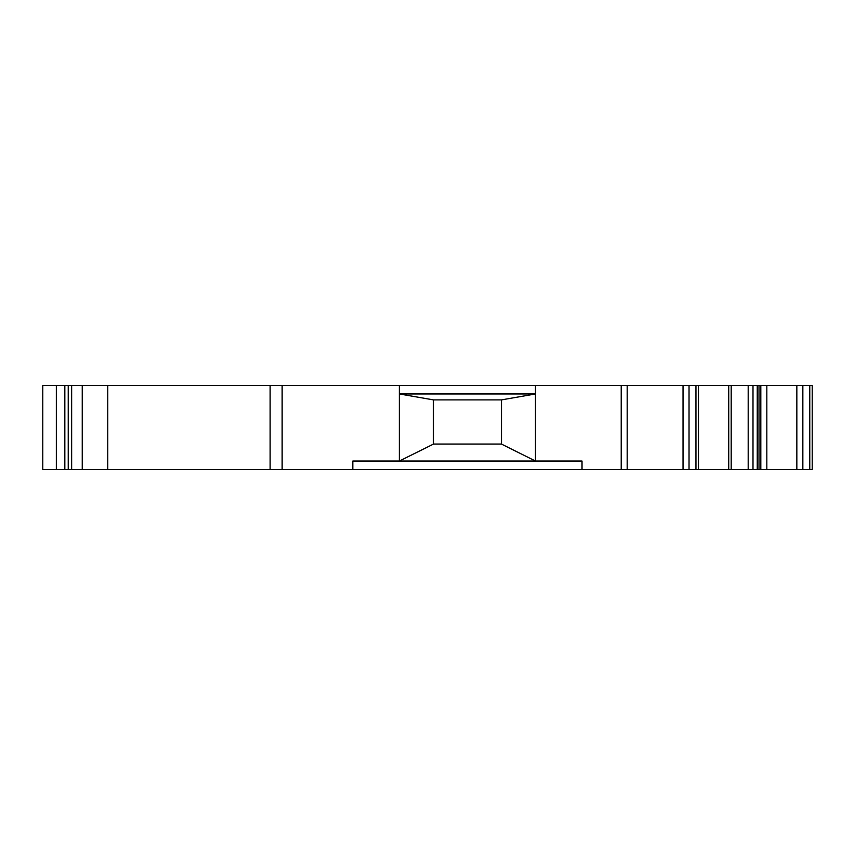 <?xml version="1.0" encoding="UTF-8"?>
<svg xmlns="http://www.w3.org/2000/svg" width="855" height="855" viewBox="0 0 855 855"><rect width="100%" height="100%" fill="white"/><g stroke="black" fill="none" stroke-linecap="round" stroke-linejoin="round"><path stroke-width="1.28" d="M535.487 385.455L535.487 393.952L501.447 399.894L501.447 444.066L535.487 461.048L535.487 393.952L399.36 393.952L399.36 385.455L812.25 385.455L812.25 469.545L812.25 385.455M82.251 385.455L82.251 469.545L42.75 469.545L42.75 385.455L399.36 385.455M582.02 469.545L352.816 469.545L352.816 461.048L582.02 461.048L582.02 469.545L812.25 469.545M728.717 469.545L728.717 385.455L728.717 469.545M82.251 469.545L352.816 469.545M698.439 469.545L698.439 385.455M501.447 444.066L433.496 444.066L399.36 461.048L399.36 393.952L433.496 399.894L501.447 399.894M68.24 469.545L68.24 385.455L68.24 469.545M42.75 469.545L42.75 385.455M433.496 444.066L433.496 399.894M809.76 469.545L809.76 385.455M802.845 469.545L802.845 385.455M796.839 469.545L796.839 385.455M766.817 469.545L766.817 385.455M760.811 469.545L760.811 385.455M759.005 469.545L759.005 385.455M752.999 469.545L752.999 385.455M748.2 469.545L748.2 385.455M731.207 469.545L731.207 385.455M695.949 469.545L695.949 385.455M689.034 469.545L689.034 385.455M683.027 469.545L683.027 385.455M627.217 469.545L627.217 385.455M621.211 469.545L621.211 385.455M282.139 469.545L282.139 385.455M270.127 469.545L270.127 385.455M107.73 469.545L107.73 385.455M71.628 469.545L71.628 385.455M64.83 469.545L64.83 385.455M56.355 469.545L56.355 385.455M757.263 385.455L757.263 469.545"/></g></svg>
